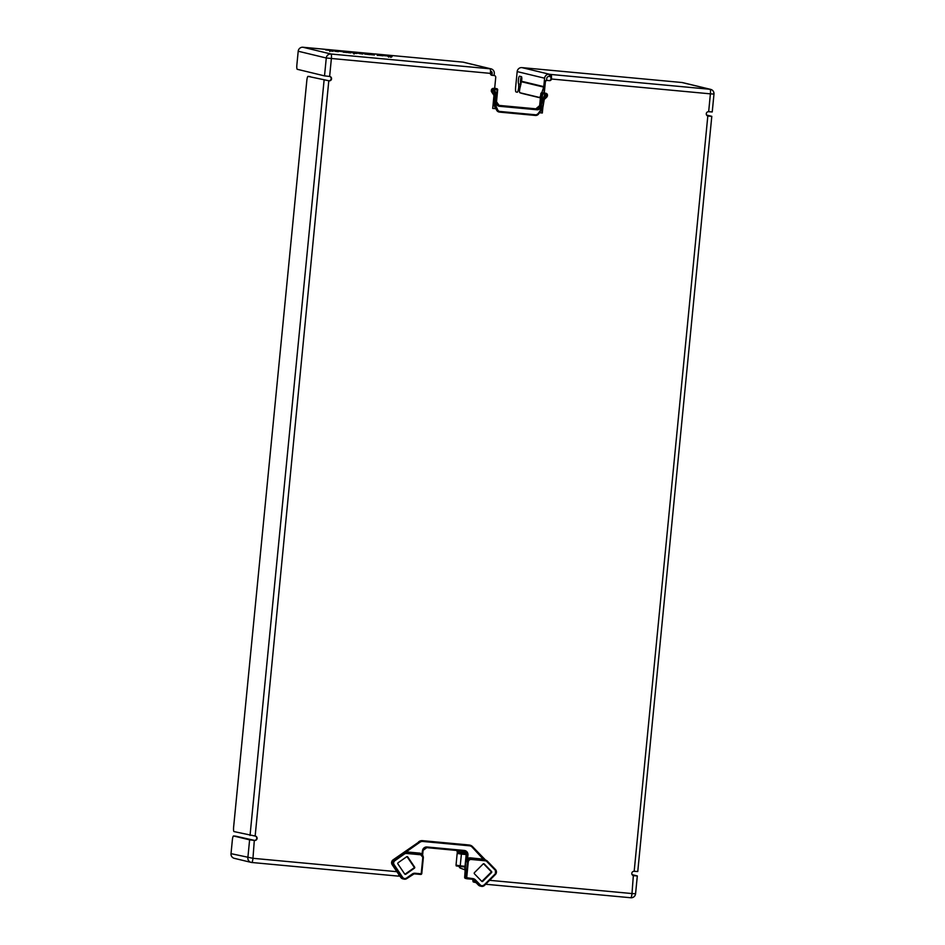 <?xml version="1.0" encoding="UTF-8"?>
<svg xmlns="http://www.w3.org/2000/svg" width="945" height="945" viewBox="0 0 945 945"><rect width="100%" height="100%" fill="white"/><g stroke="black" fill="none" stroke-linecap="round" stroke-linejoin="round"><path stroke-width="1.42" d="M545.312 93.165A2.114 2.079 -76.4 0 1 545.596 93.212L545.962 93.295A2.114 2.079 103.6 0 0 545.678 93.248L541.957 92.764L545.678 93.248L545.737 93.98A1.406 1.382 -76.4 0 1 546.895 94.878L546.942 95.669A3.52 0.65 95.3 0 1 546.883 96.083L543.706 100.135M496.55 110.022L496.916 110.104A3.52 3.461 103.6 0 0 499.255 112.053L498.877 111.971A3.52 3.461 -76.4 0 1 496.55 110.022L495.971 108.722L492.699 108.427L493.952 95.622A3.52 3.461 103.6 0 0 493.491 94.654L491.601 91.854A1.76 1.725 -76.4 0 1 491.305 90.685L491.353 90.271A2.114 2.079 -76.4 0 1 493.621 88.357L494.66 88.452L495.735 77.419A1.76 1.725 103.6 0 0 494.188 75.505L491.943 75.293A1.76 1.725 -76.4 0 1 490.396 73.379L326.273 57.999L324.513 75.872L329.628 76.462A2.197 2.162 -76.4 0 1 331.541 79.002A2.197 2.162 -76.4 0 1 329.191 80.845L308.046 76.38L328.801 80.738A2.197 2.162 103.6 0 0 329.722 76.474M491.601 91.854L492.558 91.783L492.428 91.098L491.636 90.767L491.884 91.925L493.491 94.654M492.699 108.368L495.57 108.628L493.762 104.576A6.343 6.225 -76.4 0 1 493.255 102.733M494.081 94.524L492.558 91.783M494.826 101.623L495.511 92.539L494.578 90.011L494.011 101.528A6.343 6.225 103.6 0 0 494.53 104.765L495.298 104.493A5.635 5.54 -76.4 0 1 494.826 101.623L493.384 101.375M546.517 96.803L546.871 96.166M543.694 100.324L544.155 99.178M543.907 98.457L543.233 99.178L543.127 106.1L545.052 94.713L544.285 95.669L544.899 95.906A3.52 0.65 -84.7 0 0 545.052 94.713L547.427 94.606L545.962 93.295A2.114 2.079 103.6 0 1 547.415 94.606L546.942 95.669M539.5 112.715L541.91 112.939L542.335 108.604M522.928 107.647L525.503 107.954L522.928 107.742M524.392 107.824L523.424 107.742L524.392 107.836M495.511 94.736L494.684 94.642L493.822 96.922M495.156 91.098L493.278 94.157M491.353 90.271L492.499 90.602L492.735 89.846A1.406 1.382 -76.4 0 1 494.046 89.173L497.117 89.81L495.948 101.729A4.229 4.146 103.6 0 0 499.669 106.312L536.89 109.774A4.229 4.146 103.6 0 0 541.438 105.958L542.595 94.051L545.737 93.98M493.621 88.357L493.987 88.44A2.114 2.079 103.6 0 0 492.026 89.444L494.578 90.011A3.52 0.65 95.3 0 1 494.424 91.204L492.439 91.015A3.52 0.65 -84.7 0 0 492.499 90.602M547.415 94.606L547.474 95.929L544.899 95.906L544.804 98.965L546.871 97.063M517.884 107.234L519.478 107.399L517.884 107.234M518.51 107.269L517.411 107.151L518.51 107.269M509.083 106.36L526.389 108.049L509.083 106.36M515.58 107.021L514.34 106.868L515.58 107.021M510.784 106.572L511.847 106.667L510.784 106.572M511.729 106.608L512.84 106.773L511.729 106.631M541.91 112.939L539.453 112.774M542.867 107.364L542.312 113.034M308.046 76.38A4.406 0.815 95.3 0 0 308.023 76.38A4.406 0.815 95.3 0 0 306.818 80.561L233.628 827.017A4.406 0.815 95.3 0 0 234.006 831.588L255.15 836.053A2.197 2.162 -76.4 0 1 257.064 838.605A2.197 2.162 -76.4 0 1 254.713 840.436L249.61 839.845L247.862 857.706A4.406 4.323 103.6 0 0 251.736 862.49A4.406 0.815 -84.7 0 0 251.76 862.49L251.76 862.49A4.406 0.815 -84.7 0 0 252.965 858.308L231.017 853.654L232.34 840.164A4.406 0.815 95.3 0 1 233.545 835.971A4.406 0.815 95.3 0 1 233.569 835.971L249.61 839.845M418.458 842.03A5.28 5.186 -76.4 0 1 422.462 840.66L468.98 844.984A5.28 5.186 -76.4 0 1 469.712 845.102L470.043 845.184A5.28 5.186 103.6 0 0 469.322 845.066L468.98 844.984M632.111 874.657L637.32 875.932L633.741 875.696A2.197 2.162 -76.4 0 1 631.827 873.145A2.197 2.162 -76.4 0 1 634.178 871.314L637.757 871.55L711.798 116.329L708.218 116.093A2.197 2.162 -76.4 0 1 706.305 113.554A2.197 2.162 -76.4 0 1 708.655 111.711L712.235 111.947L713.983 94.087A4.406 4.406 0 0 0 710.64 89.373A4.406 4.323 103.6 0 0 710.026 89.279A4.406 0.815 95.3 0 1 710.404 93.85L713.983 94.087M544.426 87.353L543.67 87.105A2.197 2.162 103.6 0 0 543.777 86.621L544.603 78.211A4.406 4.323 -76.4 0 1 549.34 74.23L551.018 74.478A4.406 0.815 95.3 0 1 551.384 79.061A1.76 1.725 -76.4 0 1 549.494 80.644L547.249 80.443A1.76 1.725 103.6 0 0 545.359 82.026L544.273 93.071M465.743 852.65L458.49 852.13A3.52 3.461 103.6 0 0 457.923 850.547M459.164 852.036L459.223 852.768L466.05 853.406M458.49 852.13L458.573 852.874M458.656 852.91L466.133 853.819M459.553 866.423A2.114 2.079 103.6 0 0 460.888 868.29L465.377 869.967M398.093 862.773L406.669 856.749A0.815 0.803 -76.4 0 1 407.791 856.961L414.619 867.073A0.815 0.803 -76.4 0 1 414.406 868.207L405.83 874.231A0.815 0.803 -76.4 0 1 404.708 874.019L397.88 863.907A0.815 0.803 -76.4 0 1 398.093 862.773M406.976 856.619A0.815 0.803 -76.4 0 1 407.141 856.808L413.981 866.919A0.815 0.803 -76.4 0 1 413.768 868.053L405.181 874.078A0.815 0.803 -76.4 0 1 404.873 874.208M483.545 863.742A0.815 0.803 -76.4 0 1 483.616 863.813L490.88 871.314A0.815 0.803 -76.4 0 1 490.868 872.459L482.186 881.13A0.815 0.803 -76.4 0 1 481.773 881.354M491.506 872.613L482.836 881.295A0.815 0.803 -76.4 0 1 481.69 881.283L474.437 873.794A0.815 0.803 -76.4 0 1 474.449 872.637L483.131 863.966A0.815 0.803 -76.4 0 1 484.265 863.966L491.518 871.467A0.815 0.803 -76.4 0 1 491.506 872.613L490.868 872.459M422.462 840.66L422.805 840.743A5.28 5.186 103.6 0 0 419.356 841.664L393.096 859.832A3.52 3.461 103.6 0 0 392.187 864.722L400.751 877.409A3.52 3.461 103.6 0 0 402.783 878.826L404.011 879.122A3.52 3.461 103.6 0 0 406.787 878.59L406.527 878.047A2.823 2.764 -76.4 0 1 402.676 877.338L401.979 877.704A3.52 3.461 103.6 0 0 404.011 879.122L406.811 878.59L412.599 874.527A3.52 3.461 -76.4 0 1 414.879 873.912L420.655 874.444A1.051 1.039 103.6 0 0 421.789 873.499L423.325 857.847A3.52 3.461 103.6 0 0 420.23 854.008L406.315 852.721A3.52 3.461 103.6 0 0 404.011 853.335L394.325 860.127A3.52 3.461 103.6 0 0 393.415 865.029L401.979 877.704L400.751 877.409M486.309 860.848L484.809 859.938M478.406 885.063L479.635 885.37A3.52 3.461 103.6 0 0 481.288 886.316L480.06 886.008A3.52 3.461 -76.4 0 1 478.406 885.063L473.504 880.008A3.52 3.461 103.6 0 0 472.441 879.263M422.285 854.965L422.108 854.434A4.229 4.146 103.6 0 0 419.462 853.111L406.185 851.87L403.054 853.099L405.653 851.988M402.676 877.338L394.112 864.651A2.823 2.764 -76.4 0 1 394.845 860.741L404.531 853.937L403.054 853.099L419.356 841.664L419.875 842.267L406.185 851.87L406.244 852.603L419.521 853.843A3.52 3.461 -76.4 0 1 420.005 853.926L423.325 857.836M421.907 854.646L422.474 850.807A4.229 4.146 103.6 0 1 427.022 846.98L464.231 850.441A4.229 4.146 103.6 0 1 467.952 855.036L467.137 854.941L466.476 861.71L468.129 859.265L467.598 858.674L466.476 861.71L467.432 861.934L465.897 877.598A1.051 1.039 103.6 0 0 466.83 878.744L472.606 879.275A3.52 3.461 -76.4 0 1 474.733 880.303L479.635 885.37L480.261 884.898L475.359 879.842A4.229 4.146 103.6 0 0 472.795 878.614L466.712 877.692L468.247 862.029A2.823 2.764 -76.4 0 1 471.283 859.489L471.224 858.757A3.52 3.461 103.6 0 0 467.432 861.934L468.247 862.029M484.218 859.3L470.456 857.859A4.229 4.146 103.6 0 0 467.598 858.674L467.952 855.036M468.129 859.265A3.52 3.461 -76.4 0 1 470.515 858.592L483.793 859.82L472.157 847.133A4.583 4.501 -76.4 0 0 469.381 845.799L422.864 841.475A4.583 4.501 -76.4 0 0 419.875 842.267M465.59 878.448A1.051 1.039 -76.4 0 1 464.668 877.303L466.168 854.705A3.52 3.461 103.6 0 0 464.03 851.114A3.52 3.461 -76.4 0 1 467.137 854.941L466.168 854.705L464.822 868.372L465.613 869.495M542.985 93.732L542.926 93A1.051 1.039 103.6 0 0 541.78 93.957L540.823 93.72A1.051 1.039 -76.4 0 1 541.957 92.764L543.871 92.941L544.958 81.931A1.76 1.725 -76.4 0 1 546.848 80.349L549.092 80.549A1.76 1.725 103.6 0 0 550.982 78.955L550.793 76.675L549.128 76.427A2.197 2.162 103.6 0 0 546.753 78.411L546.564 80.337M707.722 115.987A2.197 2.162 103.6 0 0 707.817 115.999L709.612 116.117L706.884 115.455M633.245 875.578A2.197 2.162 103.6 0 0 633.339 875.59L635.134 875.708L632.406 875.046M233.569 835.971L235.718 836.171A4.406 0.815 -84.7 0 0 235.707 836.171L254.311 840.341A2.197 2.162 103.6 0 0 255.244 836.065M491.943 75.293L491.542 75.198A1.76 1.725 103.6 0 0 491.542 75.198L493.786 75.411A1.76 1.725 -76.4 0 1 494.022 75.446L494.424 75.541M706.588 115.066L711.798 116.329M324.513 75.872L297.25 69.292A4.406 0.815 95.3 0 1 296.884 64.721L298.207 51.231A4.406 4.323 -76.4 0 1 302.943 47.25L331.01 54.019A4.406 4.323 103.6 0 0 326.273 57.999L298.207 51.231M329.628 76.462L331.376 58.59A4.406 0.815 -84.7 0 0 331.01 54.019L490.03 68.808A4.406 0.815 95.3 0 1 490.396 73.379M713.912 94.051A4.406 4.323 103.6 0 0 710.64 89.373L682.573 82.605A4.406 4.323 103.6 0 0 681.971 82.51L521.912 67.615A4.406 4.323 103.6 0 0 517.175 71.596L515.627 87.365A4.406 0.815 95.3 0 0 516.005 91.937L517.222 92.232A5.28 0.98 -84.7 0 0 517.246 92.232A5.28 0.98 -84.7 0 0 518.699 87.212L518.699 84.058A3.957 0.732 95.3 0 1 518.415 79.9A3.957 0.732 95.3 0 1 519.502 76.191L521.439 76.663A3.52 0.65 95.3 0 1 521.805 79.404L520.435 86.172A8.8 1.642 -71.5 0 0 519.892 92.74A8.8 1.642 -71.5 0 0 519.927 92.74L521.971 93.425A8.8 1.642 108.5 0 1 521.947 93.425A8.8 1.642 108.5 0 1 521.923 93.413L519.892 92.74M398.176 876.109L251.783 862.49L398.199 876.109A4.406 0.815 -84.7 0 0 398.199 876.109A4.406 0.815 -84.7 0 0 398.932 874.727M635.501 893.769L631.992 893.557A4.406 0.815 95.3 0 1 630.787 897.75A4.406 0.815 95.3 0 1 630.764 897.75A4.406 4.406 0 0 0 635.572 893.793L637.32 875.932M251.76 862.49A4.406 4.406 0 0 1 251.134 862.395L234.289 858.332A4.406 4.323 -76.4 0 1 231.017 853.654M233.545 835.971L235.707 836.171A4.406 0.815 -84.7 0 0 235.683 836.171M476.056 882.642L473.339 881.98A4.406 0.815 95.3 0 1 472.854 879.488M494.105 75.47L494.294 73.533A4.406 4.323 -76.4 0 0 490.42 68.749L490.03 68.808M491.022 68.855L463.593 62.24A4.406 4.323 103.6 0 0 462.991 62.134L302.943 47.25M370.806 54.137L362.561 53.381L370.794 54.267M333.916 50.711L325.647 49.979L333.916 50.711M389.765 56.18L381.225 55.117L389.765 56.18M332.876 51.113L330.774 50.912L332.864 51.254M331.719 51.148L330.774 50.912M382.867 55.755L379.099 55.412L382.855 55.802M343.956 52.14L346.85 52.554L343.956 52.14M362.726 53.889L359.065 53.546L362.703 54.03M374.456 54.975L370.345 54.597L374.456 54.975M377.232 55.235L378.177 55.46L377.22 55.365M350.678 52.766L348.008 52.636L350.666 52.908M369.672 54.656L364.77 54.078L369.66 54.668M392.045 56.712L387.674 56.239L392.045 56.712M387.934 56.322L390.592 56.523L388.572 56.334L388.501 57.031L388.572 56.334M391.159 56.676L387.698 56.251L391.159 56.629L391.112 57.338M338.393 51.621L335.215 51.325L338.381 51.68M356.962 53.345L353.607 53.18L356.95 53.475M355.355 53.286L354.564 53.263L355.355 53.286M379.488 55.235L386.47 55.873L379.488 55.235M346.059 52.117L337.011 50.995L346.059 52.117M351.989 52.672L361.191 53.487L351.989 52.672M356.359 52.849L352.662 52.53L356.359 52.849M344.842 52.329L343.295 52.164L344.842 52.306M331.246 50.983L331.931 51.148M329.829 50.557L334.495 50.971L329.829 50.605M365.538 53.924L371.373 54.408L365.561 53.723M465.377 870.026L460.487 868.183A2.114 2.079 -76.4 0 1 459.152 866.376M540.599 95.87A4.406 0.827 108.5 0 1 539.382 97.43L519.927 92.74M521.64 81.79L543.67 87.105L541.792 92.764M540.398 97.878L521.971 93.425M490.502 70.993L490.502 70.993A2.197 2.162 103.6 0 1 492.144 73.332L491.955 75.234M308.023 76.38L310.184 76.58A4.406 0.815 -84.7 0 0 310.184 76.58A4.406 0.815 -84.7 0 0 310.161 76.569M521.356 76.639A3.957 0.732 -84.7 0 0 520.506 80.833A3.957 0.732 -84.7 0 0 520.849 84.259L520.931 84.377M398.365 876.039L399.912 876.169M542.548 106.064A5.635 5.54 -76.4 0 1 541.544 108.793L538.154 113.613A2.823 2.764 -76.4 0 1 535.638 114.794L499.929 111.463L499.255 112.053A3.52 3.461 103.6 0 0 499.728 112.136L535.437 115.455A3.52 3.461 103.6 0 0 538.591 113.979L541.969 109.171A6.343 6.225 103.6 0 0 543.115 106.1L543.8 99.213M492.026 89.444L491.305 90.685M536.89 109.774L535.862 108.817A3.52 3.461 103.6 0 0 539.654 105.627L540.611 105.864A3.52 3.461 -76.4 0 1 536.831 109.041L499.61 105.58A3.52 3.461 -76.4 0 1 496.515 101.765L497.672 89.858A1.051 1.039 103.6 0 0 496.751 88.7L493.987 88.44L494.046 89.173M496.81 89.432L495.782 88.464A1.051 1.039 -76.4 0 1 496.066 88.535M494.66 88.369L495.782 88.464L494.66 88.369M544.332 99.402L543.458 101.115M542.595 94.051L541.78 93.957L540.611 105.864L541.438 105.958M539.654 105.627L540.823 93.72L539.654 105.627L535.862 108.817L498.653 105.356L535.862 108.817M499.669 106.312L498.665 105.356M493.762 104.576L496.916 110.104L497.684 109.844L495.298 104.493M494.849 92.598L495.511 92.539M544.285 95.669L543.233 99.178M492.428 91.098L491.648 90.685M495.782 88.464L497.696 89.858L495.948 101.729M499.929 111.463A2.823 2.764 -76.4 0 1 497.684 109.844M499.74 112.136L535.437 115.455L538.154 113.613M535.638 114.794L535.437 115.455M328.801 80.738L255.15 836.053M396.888 871.692L252.965 858.308L254.311 840.341M633.339 875.59L631.992 893.557L489.616 880.315M634.178 871.314L707.817 115.999M550.982 78.955L710.404 93.85L708.655 111.711M457.734 865.903L464.964 866.967M465.023 866.293L460.239 865.833L460.64 866.565C453.328 865.384 457.723 866.494 456.022 865.159L460.239 865.833L461.396 854.091L466.168 854.563M457.356 853.004L458.053 852.756M458.939 852.768A0.709 0.638 92.2 0 1 458.975 852.768L457.167 853.429L461.396 854.091L461.928 853.429M457.404 852.591L457.404 852.591A3.52 3.461 103.6 0 0 456.931 850.453L457.345 853.016M471.283 859.489L485.198 860.777A2.823 2.764 -76.4 0 1 486.911 861.604L495.097 870.061L495.475 869.542L487.289 861.096A3.52 3.461 103.6 0 0 485.624 860.127L472.524 846.602A5.28 5.186 103.6 0 0 470.043 845.184L472.535 846.614L472.157 847.133M469.381 845.799L469.322 845.066L422.805 840.743L422.864 841.475M407.791 856.961L407.141 856.808M414.619 867.073L413.981 866.919M414.406 868.207L413.768 868.053M405.83 874.231L405.181 874.078M482.836 881.295L482.186 881.13M491.518 871.467L490.88 871.314M484.265 863.966L483.616 863.813M393.096 859.832L394.845 860.741M392.187 864.722L394.112 864.651M495.428 874.503A3.52 3.461 103.6 0 0 495.487 869.554M484.549 885.37L495.05 874.042L484.183 884.922A2.823 2.764 -76.4 0 1 480.261 884.898M484.183 884.922L481.288 886.316A3.52 3.461 103.6 0 0 484.537 885.382L495.416 874.515L495.475 869.542L485.624 860.127A3.52 3.461 103.6 0 0 485.139 860.056L483.793 859.82M464.834 868.36L464.822 868.372A1.051 1.039 -76.4 0 0 465.436 869.435M423.029 850.843L422.604 855.308L423.029 850.843A3.52 3.461 -76.4 0 1 426.821 847.653L427.022 846.98M464.515 851.197L426.821 847.653L464.03 851.114L464.231 850.441M426.821 847.653L422.474 850.807M485.198 860.777L485.139 860.056L471.224 858.757L470.456 857.859M406.811 878.578L415.079 873.239A4.229 4.146 103.6 0 0 412.327 873.983L412.599 874.527M419.462 853.111L420.289 854.741A2.823 2.764 -76.4 0 1 422.769 857.8L421.801 873.499L420.655 874.444L414.89 873.912M421.789 873.499L420.655 874.444M422.769 857.8L421.234 873.463M404.531 853.937A2.823 2.764 -76.4 0 1 406.374 853.453L405.594 852.544L406.244 852.603M406.374 853.453L420.289 854.741M412.327 873.983L406.527 878.047M420.856 873.782L415.079 873.239M464.668 877.303L466.712 877.692M473.504 880.008L475.359 879.842M495.097 870.061A2.823 2.764 -76.4 0 1 495.05 874.042M465.448 878.425L472.606 879.275L472.795 878.614M466.83 878.744L467.031 878.07M681.971 82.51L710.026 89.279L551.018 74.478M485.683 884.248L630.764 897.75L485.683 884.248M521.912 67.615L549.34 74.23M490.42 68.749L462.991 62.134M250.035 835.463L324.088 80.242M539.382 97.43L540.41 97.784M492.144 73.332L490.443 72.919M550.533 74.371L550.321 76.557M549.506 74.253L549.293 76.439M544.603 78.211L517.175 71.596M518.699 84.058L520.849 84.259M518.829 85.889L520.471 86.03M518.699 87.212L520.128 87.342M521.711 81.294L543.777 86.621M399.262 876.121L399.333 875.318M496.527 101.765L499.125 105.509M544.804 98.965L547.462 96.012M541.957 92.764L540.812 93.72M538.603 113.979L543.127 106.1M465.082 866.978L460.628 866.565M457.167 853.429L456.022 865.159M472.535 846.614L484.88 859.95M466.157 854.705L463.558 850.961M353.938 53.818L354.009 53.109M353.725 53.18L353.654 53.877M390.592 56.523L390.521 57.22M329.758 51.585L329.829 50.876M388.844 56.416L388.773 57.113M354.493 53.227L354.422 53.924"/></g></svg>
